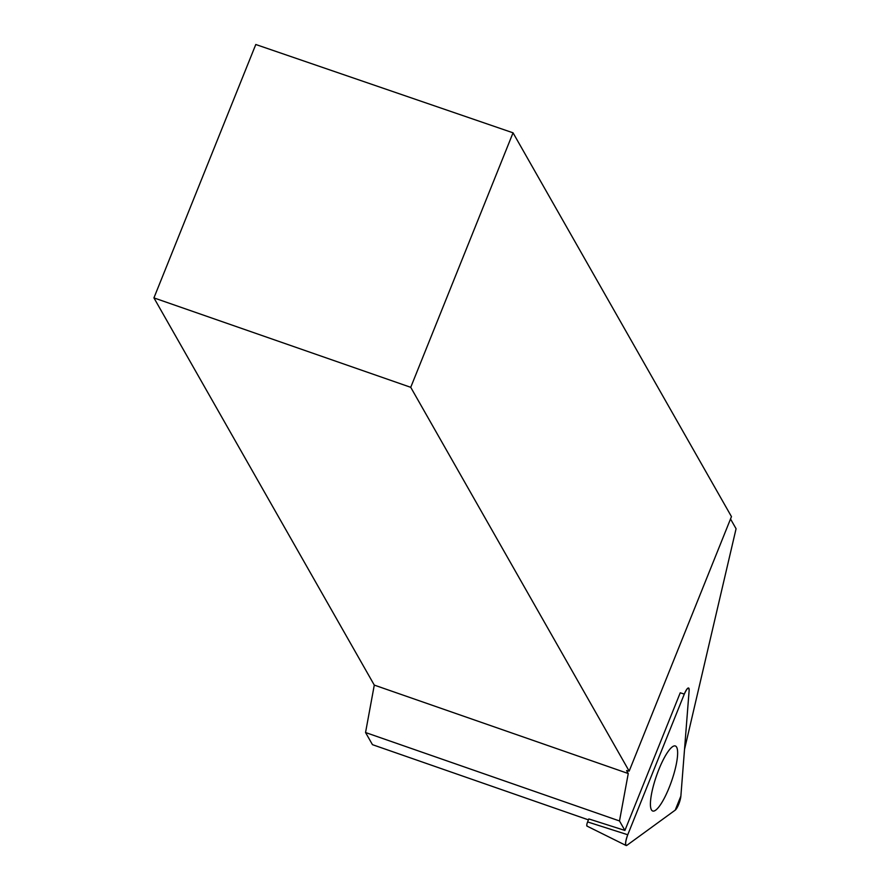 <?xml version="1.0" encoding="UTF-8"?>
<svg xmlns="http://www.w3.org/2000/svg" width="890" height="890" viewBox="0 0 890 890"><rect width="100%" height="100%" fill="white"/><g stroke="black" fill="none" stroke-linecap="round" stroke-linejoin="round"><path stroke-width="1.33" d="M587.278 825.998A3.449 0.801 -70.8 0 1 586.955 826.076A3.449 0.801 -70.8 0 1 587.6 821.926L588.802 818.922L624.902 830.448L680.238 692.798L684.299 694.089L627.75 834.753A8.922 2.069 109.2 0 0 626.093 845.5A8.922 2.069 109.2 0 0 626.927 845.3L675.21 810.145A8.922 2.069 109.2 0 0 680.872 796.072L689.127 690.573A8.922 2.069 109.2 0 0 688.504 687.992A8.922 2.069 109.2 0 0 684.299 694.089L627.75 834.753C625.247 842.007 624.969 845.522 626.927 845.3L675.21 810.145L680.872 796.072L689.127 690.573C688.893 686.513 687.28 687.692 684.299 694.089M669.18 787.539A34.421 7.999 109.2 0 0 675.221 745.942A34.421 7.999 109.2 0 0 658.878 769.438A34.421 7.999 109.2 0 0 652.581 810.957A34.421 7.999 109.2 0 0 669.18 787.539M153.926 297.894L374.29 685.1L628.251 773.532L626.571 770.573L629.163 771.129L731.469 516.623L513.041 132.821L255.786 44.5L153.926 297.894L410.735 387.317L513.041 132.821M629.163 771.129L410.735 387.317M730.523 518.992L736.075 528.738L684.521 749.391M374.29 685.1L365.545 732.526L619.496 820.958L628.251 773.532M365.545 732.526L372.454 744.663L588.423 819.868M619.496 820.958L624.902 830.448M587.6 821.926L627.75 834.753M586.955 826.076L626.093 845.5"/></g></svg>
